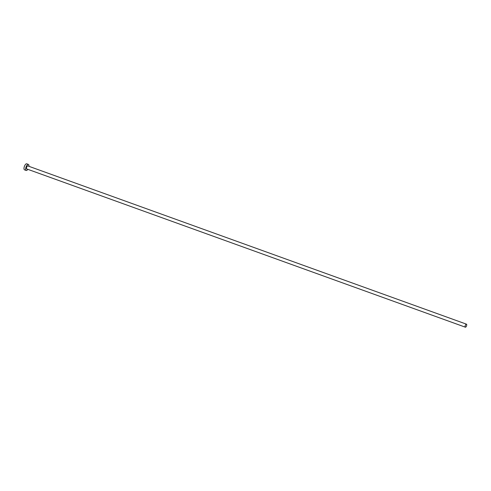 <?xml version="1.0" encoding="UTF-8"?>
<svg xmlns="http://www.w3.org/2000/svg" width="491" height="491" viewBox="0 0 491 491"><rect width="100%" height="100%" fill="white"/><g stroke="black" fill="none" stroke-linecap="round" stroke-linejoin="round"><path stroke-width="0.74" d="M465.419 325.122A1.608 0.663 109.8 0 0 465.358 327.184A1.608 0.663 109.8 0 0 466.395 326.227A1.608 0.663 109.8 0 0 466.45 324.164A1.608 0.663 109.8 0 0 465.419 325.122M466.45 324.164L27.834 165.921A1.608 0.663 109.8 0 0 26.802 166.879A1.608 0.663 109.8 0 0 26.747 168.941L465.358 327.184M28.92 166.314A3.21 1.326 109.8 0 0 28.38 164.411A3.21 1.326 109.8 0 0 26.318 166.326A3.21 1.326 109.8 0 0 26.201 170.457A3.21 1.326 109.8 0 0 27.827 169.334M28.38 164.411L26.729 163.816A3.21 1.326 109.8 0 0 24.667 165.731A3.21 1.326 109.8 0 0 24.55 169.861L26.201 170.457"/></g></svg>
